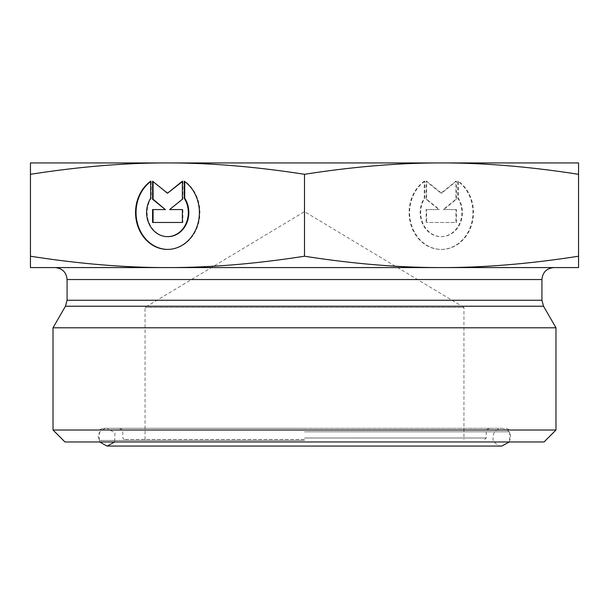 <?xml version="1.0" encoding="UTF-8"?>
<svg xmlns="http://www.w3.org/2000/svg" width="609" height="609" viewBox="0 0 609 609"><rect width="100%" height="100%" fill="white"/><g stroke="black" fill="none" stroke-linecap="round" stroke-linejoin="round"><path stroke-width="0.46" stroke-dasharray="3.04 2.28" d="M424.762 181.185A36.86 31.927 -90 0 0 410.816 222.612A36.86 31.927 -90 0 0 441.525 249.416A36.86 31.927 -90 0 0 472.234 222.612A36.86 31.927 -90 0 0 458.288 181.185L458.288 198.222A24.086 20.858 90 0 1 460.153 223.396A24.086 20.858 90 0 1 441.525 236.642A24.086 20.858 90 0 1 422.897 223.396A24.086 20.858 90 0 1 424.762 198.222L424.762 181.185L424.267 181.185L424.267 198.222A24.086 20.858 -90 0 0 422.395 223.396A24.086 20.858 -90 0 0 441.03 236.642A24.086 20.858 -90 0 0 459.658 223.396A24.086 20.858 -90 0 0 457.793 198.222L457.793 181.185A36.86 31.927 90 0 1 471.739 222.612A36.86 31.927 90 0 1 441.03 249.416A36.86 31.927 90 0 1 410.314 222.612A36.86 31.927 90 0 1 424.267 181.185M458.288 181.185L457.793 181.185M424.762 198.222L424.267 198.222M458.288 198.222L457.793 198.222M426.125 222.475L426.125 209.572L438.891 209.572L426.125 199.25L426.125 181.185L441.03 193.228L455.928 181.185L455.928 199.25L443.162 209.572L455.928 209.572L455.928 222.475L426.125 222.475L456.423 222.475L456.423 209.572L443.656 209.572L456.423 199.25L456.423 181.185L441.525 193.228L426.627 181.185L426.627 199.25L439.394 209.572L426.627 209.572L426.627 222.475M426.627 209.572L426.125 209.572M439.394 209.572L438.891 209.572M426.627 199.25L426.125 199.25M426.627 181.185L426.125 181.185M441.525 193.228L441.03 193.228M456.423 181.185L455.928 181.185M456.423 199.25L455.928 199.25M443.656 209.572L443.162 209.572M456.423 209.572L455.928 209.572M456.423 222.475L455.928 222.475M184.238 181.185L184.733 181.543M150.712 181.185L151.207 181.185A36.86 31.927 -90 0 0 150.712 181.543M167.726 249.416A36.86 31.927 -90 0 0 167.97 249.416A36.86 31.927 -90 0 0 198.686 222.612A36.86 31.927 -90 0 0 184.733 181.185M167.726 236.642A24.086 20.858 90 0 1 149.289 223.267A24.086 20.858 90 0 1 151.207 198.222L151.207 181.185M150.712 198.222L151.207 198.222M182.875 222.475L182.373 222.475L182.875 222.475L182.875 209.572L182.373 209.572L182.875 209.572M169.607 209.572L182.875 199.25L182.875 181.185L182.373 181.589M182.373 199.25L182.875 199.25M182.373 181.185L182.875 181.185M167.97 193.228L153.072 181.589M152.577 181.185L153.072 181.185M165.838 209.572L152.577 209.572M152.577 222.475L153.072 222.475M578.55 256.222C529.754 263.857 484.079 267.64 441.525 267.579L578.55 267.579L578.55 162.938L167.475 162.938C210.029 162.877 255.704 166.668 304.5 174.303L304.5 256.222C255.704 263.857 210.029 267.64 167.475 267.579L441.525 267.579C398.971 267.64 353.296 263.857 304.5 256.222M167.475 267.579C124.921 267.64 79.246 263.857 30.45 256.222L30.45 267.579L553.885 267.579L55.114 267.579M30.45 174.303C79.246 166.668 124.921 162.877 167.475 162.938L30.45 162.938L30.45 256.222M304.5 174.303C353.296 166.668 398.971 162.877 441.525 162.938C484.079 162.877 529.754 166.668 578.55 174.303M304.5 439.485L124.274 439.485L304.5 439.485M304.5 441.974L511.134 441.974L304.5 441.974M544.02 441.974L64.98 441.974M304.5 428.317L102.852 428.317L304.5 428.317M53.021 430.015L555.979 430.015M53.021 327.794L555.979 327.794M145.056 439.485L145.056 307.438L304.5 211.635L463.944 307.438L145.056 307.438L463.944 307.438L463.944 439.485M304.5 437.985L486.218 437.985L304.5 437.985M304.5 431.811L509.642 431.811L304.5 431.811M304.5 440.482L99.358 440.482L304.5 440.482M67.074 300.252L541.926 300.252M543.533 306.228L65.468 306.228M541.926 279.539L67.074 279.539M441.525 249.416L441.03 249.416M441.525 236.642L441.03 236.642M167.475 249.416L167.97 249.416M489.705 428.317L487.223 429.36L486.218 431.811L486.218 437.985L484.726 439.485M119.295 428.317L121.777 429.36L122.782 431.811L122.782 437.985L124.274 439.485M102.852 428.317L100.363 429.36L99.358 431.811L99.358 440.482L97.866 441.974M506.148 428.317L508.637 429.36L509.642 431.811L509.642 440.482L511.134 441.974M509.284 441.974L510.685 437.193C510.159 431.804 507.206 428.85 501.816 428.317L107.184 428.317C105.753 427.419 97.425 431.469 98.315 437.193L99.716 441.974M501.816 446.062C501.831 446.953 492.628 443.931 493.001 438.198C493.016 432.299 495.954 429.002 501.816 428.317L107.184 428.317L114.964 432.93L114.652 441.974M107.184 446.062L495.772 446.062"/><path stroke-width="0.91" d="M184.238 181.185A36.86 31.927 90 0 1 198.184 222.612A36.86 31.927 90 0 1 167.475 249.416A36.86 31.927 90 0 1 136.766 222.612A36.86 31.927 90 0 1 150.712 181.185L150.712 198.222A24.086 20.858 -90 0 0 148.847 223.396A24.086 20.858 -90 0 0 167.475 236.642A24.086 20.858 -90 0 0 186.103 223.396A24.086 20.858 -90 0 0 184.238 198.222L184.238 181.185M150.712 181.543A36.86 31.927 -90 0 0 137.307 222.803A36.86 31.927 -90 0 0 167.726 249.416M184.733 181.543L184.733 198.222A24.086 20.858 90 0 1 186.605 223.396A24.086 20.858 90 0 1 167.97 236.642A24.086 20.858 90 0 1 167.726 236.642M184.238 198.222L184.733 198.222M182.373 209.572L182.373 222.475L152.577 222.475L152.577 209.572L165.343 209.572L152.577 199.25L152.577 181.185L167.475 193.228L182.373 181.185L182.373 199.25L169.607 209.572L182.373 209.572L170.109 209.572M182.373 181.589L167.475 193.228M153.072 181.589L153.072 199.25L165.343 209.572M152.577 199.25L153.072 199.25M153.072 209.572L153.072 222.475L182.373 222.475M578.55 256.222L578.55 267.579L441.525 267.579C484.079 267.64 529.754 263.857 578.55 256.222L578.55 174.303C529.754 166.668 484.079 162.877 441.525 162.938L578.55 162.938L578.55 174.303M30.45 267.579L30.45 256.222C79.246 263.857 124.921 267.64 167.475 267.579L30.45 267.579M167.475 267.579C210.029 267.64 255.704 263.857 304.5 256.222C353.296 263.857 398.971 267.64 441.525 267.579L55.114 267.579C62.377 268.287 66.366 272.276 67.074 279.539L541.926 279.539L541.926 300.252L67.074 300.252L65.468 306.228L543.533 306.228L555.979 327.794L53.021 327.794L53.021 430.015L555.979 430.015L555.979 327.794M30.45 174.303L30.45 162.938L441.525 162.938C398.971 162.877 353.296 166.668 304.5 174.303C255.704 166.668 210.029 162.877 167.475 162.938C124.921 162.877 79.246 166.668 30.45 174.303L30.45 256.222M304.5 174.303L304.5 256.222M53.021 430.015L64.98 441.974L544.02 441.974L555.979 430.015M167.475 236.642L167.97 236.642M541.926 300.252L543.533 306.228M67.074 279.539L67.074 300.252M65.468 306.228L53.021 327.794M541.926 279.539C542.634 272.276 546.623 268.287 553.885 267.579M509.284 441.974L501.816 446.062L106.978 446.062L99.716 441.974M501.816 446.062L495.772 446.062M114.652 441.974L107.184 446.062"/></g></svg>

